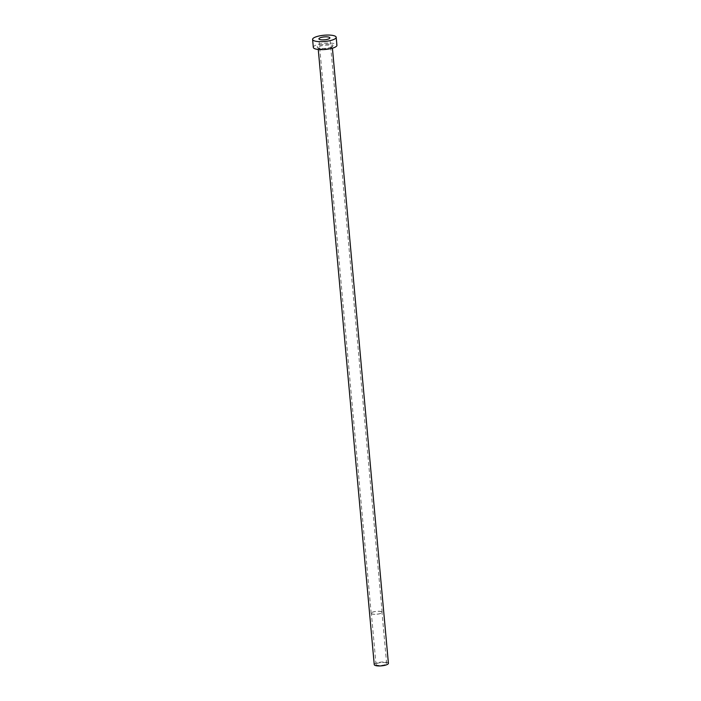 <?xml version="1.0" encoding="UTF-8"?>
<svg xmlns="http://www.w3.org/2000/svg" width="701" height="701" viewBox="0 0 701 701"><rect width="100%" height="100%" fill="white"/><g stroke="black" fill="none" stroke-linecap="round" stroke-linejoin="round"><path stroke-width="0.53" stroke-dasharray="3.5 2.63" d="M372.222 612.376A5.328 1.42 174.8 0 1 378.119 611.29A5.328 1.42 174.8 0 1 381.975 612.297A5.328 1.42 174.8 0 1 381.116 613.182A5.328 1.42 174.8 0 1 375.219 614.269A5.328 1.42 174.8 0 1 371.364 613.261A5.328 1.42 174.8 0 1 372.222 612.376M376.875 663.567A5.328 1.42 174.8 0 1 382.781 662.471A5.328 1.42 174.8 0 1 386.637 663.479A5.328 1.42 174.8 0 1 385.778 664.364A5.328 1.42 174.8 0 1 379.872 665.451A5.328 1.42 174.8 0 1 376.016 664.443A5.328 1.42 174.8 0 1 376.875 663.567M372.073 612.367A5.512 1.463 174.8 0 1 378.172 611.237A5.512 1.463 174.8 0 1 382.159 612.28A5.512 1.463 174.8 0 1 381.265 613.191A5.512 1.463 174.8 0 1 375.166 614.321A5.512 1.463 174.8 0 1 371.18 613.279A5.512 1.463 174.8 0 1 372.073 612.367M374.246 664.609A7.106 1.884 174.8 0 1 375.394 663.426A7.106 1.884 174.8 0 1 383.263 661.981A7.106 1.884 174.8 0 1 388.407 663.321M313.321 47.396A11.847 3.146 174.8 0 1 315.231 45.434A11.847 3.146 174.8 0 1 328.34 43.015A11.847 3.146 174.8 0 1 336.918 45.25M331.739 46.923A7.939 2.112 -5.2 0 0 329.435 44.189A7.939 2.112 -5.2 0 0 318.491 45.723A7.939 2.112 -5.2 0 0 320.795 48.457A7.939 2.112 -5.2 0 0 331.739 46.923M319.262 46.581A7.106 1.884 174.8 0 1 327.122 45.136A7.106 1.884 174.8 0 1 332.265 46.476A7.106 1.884 174.8 0 1 331.117 47.65A7.106 1.884 174.8 0 1 323.257 49.105A7.106 1.884 174.8 0 1 318.114 47.764A7.106 1.884 174.8 0 1 319.262 46.581M386.637 663.479L381.975 612.297M382.159 612.28L329.882 37.863M318.263 49.473L318.079 47.668C317.597 48.649 328.34 48.965 331.442 46.976L332.283 46.38L332.423 48.185M371.18 613.279L318.902 38.862M376.016 664.443L371.364 613.261"/><path stroke-width="1.05" d="M328.988 38.774A5.512 1.463 -5.2 0 0 329.882 37.863A5.512 1.463 -5.2 0 0 325.895 36.82A5.512 1.463 -5.2 0 0 319.796 37.95A5.512 1.463 -5.2 0 0 318.902 38.862A5.512 1.463 -5.2 0 0 322.889 39.896A5.512 1.463 -5.2 0 0 328.988 38.774M332.423 48.185L388.407 663.321A7.106 1.884 174.8 0 1 387.259 664.495A7.106 1.884 174.8 0 1 379.39 665.95A7.106 1.884 174.8 0 1 374.246 664.609L318.263 49.473M336.191 37.284L336.918 45.25A11.847 3.146 174.8 0 1 334.999 47.212A11.847 3.146 174.8 0 1 321.89 49.631A11.847 3.146 174.8 0 1 313.321 47.396L312.593 39.431A11.847 3.146 174.8 0 1 314.504 37.468A11.847 3.146 174.8 0 1 327.621 35.05A11.847 3.146 174.8 0 1 336.191 37.284A11.847 3.146 174.8 0 1 334.281 39.247A11.847 3.146 174.8 0 1 321.163 41.674A11.847 3.146 174.8 0 1 312.593 39.431"/></g></svg>

